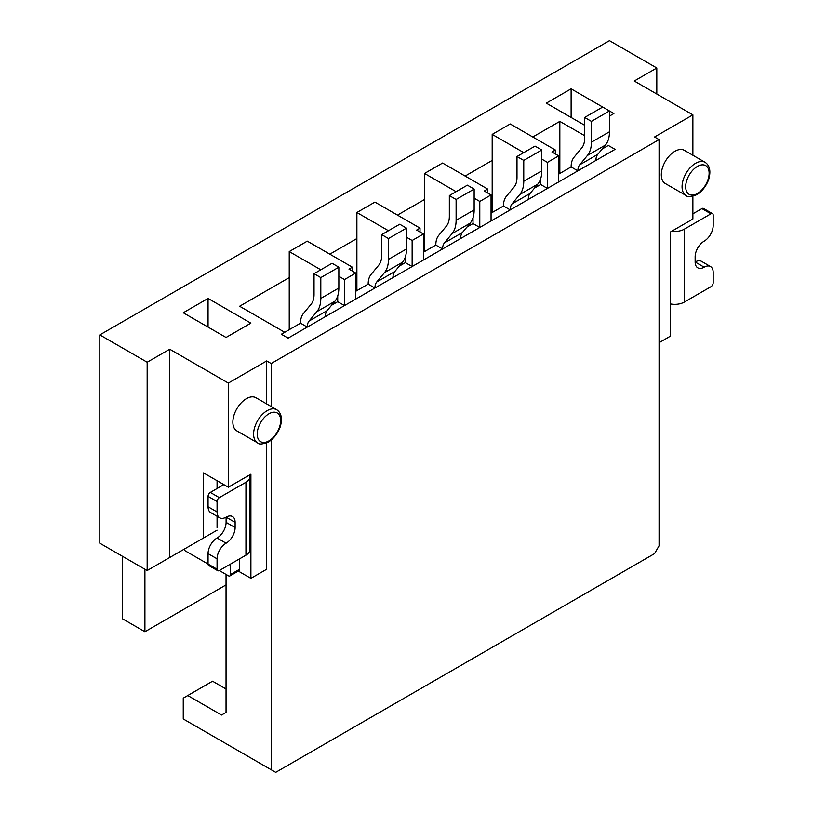 <?xml version="1.0" encoding="UTF-8"?>
<svg xmlns="http://www.w3.org/2000/svg" width="813" height="813" viewBox="0 0 813 813"><rect width="100%" height="100%" fill="white"/><g stroke="black" fill="none" stroke-linecap="round" stroke-linejoin="round"><path stroke-width="1.22" d="M122.367 556.224L122.367 618.723L144.917 631.742L226.044 584.903M692.889 155.263L692.889 114.857L634.262 81.005L656.813 67.987L609.455 40.65L99.816 334.895L99.816 543.206L147.163 570.543L203.545 537.993L203.545 472.902L228.351 487.221L250.902 474.203L250.902 578.358L238.3 571.082M532.779 136.991L559.842 121.371L584.649 135.69M603.978 146.858L604.943 147.407L608.327 145.456L615.095 149.358L288.107 338.147L281.349 334.234L284.723 332.283L239.622 306.247L289.235 277.609L289.235 329.682M329.824 254.164L356.887 238.544L356.887 290.627M397.476 215.11L424.538 199.49L424.538 251.563M465.127 176.055L492.19 160.425L492.19 212.508M692.889 114.857L654.556 136.991L659.069 139.602L271.196 363.533L266.684 360.931L228.351 383.065L169.714 349.214L147.163 362.232L147.163 570.543M99.816 334.895L147.163 362.232M584.649 125.273L546.316 103.139L571.122 88.82L613.906 113.525L609.455 116.096M208.057 298.432L250.851 323.137L226.044 337.466L183.25 312.761L208.057 298.432L208.057 327.08M659.069 342.7L670.339 336.196L670.339 232.04L692.889 219.022L692.889 196.299M674.851 151.32A19.136 11.047 120 0 0 662.351 168.179A19.136 11.047 120 0 0 665.288 183.514L686.03 195.486A19.136 11.047 -60 0 1 686.03 173.393A19.136 11.047 -60 0 1 705.166 162.346L684.424 150.364A19.136 11.047 120 0 0 674.851 151.32M659.069 139.602L659.069 545.808L654.556 553.623L275.709 772.35L271.196 769.748L271.196 440.097M271.196 406.541L271.196 363.533M656.813 67.987L656.813 94.034M230.607 564.039L230.607 574.456A3.191 1.839 60 0 1 229.947 575.909A3.191 1.839 60 0 1 228.351 575.756L219.327 570.543L245.943 555.177L245.943 482.272L219.327 497.637A3.191 1.839 120 0 0 217.071 501.54L217.071 511.956A12.754 7.368 120 0 0 219.713 517.8A12.754 7.368 120 0 0 226.095 517.159L226.095 522.373A12.754 7.368 120 0 1 217.071 537.993A12.754 7.368 120 0 0 208.057 553.623L208.057 564.039L185.506 551.021A3.191 1.839 60 0 1 183.911 549.334L183.25 549.71M250.902 578.358L266.684 569.242L266.684 442.912M169.714 349.214L169.714 557.525M228.351 383.065L228.351 487.221M246.39 398.685A19.136 11.047 120 0 0 233.89 415.545A19.136 11.047 120 0 0 236.827 430.88L257.569 442.861A19.136 11.047 -60 0 1 257.569 420.768A19.136 11.047 -60 0 1 276.705 409.711L255.963 397.74A19.136 11.047 120 0 0 246.39 398.685M266.684 403.929L266.684 360.931M571.122 88.82L571.122 117.468M144.917 569.242L144.917 631.742M226.044 688.997L212.569 681.213L187.762 695.532L221.532 715.034L226.044 712.432L226.044 574.415M187.762 695.532L183.25 698.143L183.25 718.966L271.196 769.748M334.336 303.645L334.336 301.928M320.81 269.794L289.235 251.563L289.235 277.609M331.613 305.221L337.72 301.694L337.72 295.902M289.235 251.563L307.273 241.146L352.375 267.192L349.001 269.144L355.759 273.046L344.488 279.56L344.488 305.597L337.72 301.694M344.488 279.56L338.848 276.298M217.071 530.188L203.545 537.993M352.375 271.095L352.375 267.192M355.759 273.046L355.759 299.082L374.925 288.015L368.167 284.113A25.518 14.725 60 0 1 371.053 274.469L378.797 265.109A25.518 14.725 -120 0 0 381.693 255.475L381.693 234.642L388.462 238.544L406.5 228.128L406.5 248.961L388.462 259.377A35.081 20.254 -120 0 1 384.478 272.64L376.734 281.989A15.945 9.207 -120 0 0 374.925 288.015L412.14 266.542L405.372 262.629L405.372 256.847M401.988 264.581L401.988 262.863M388.462 230.729L356.887 212.508L356.887 238.544M356.887 212.508L374.925 202.091L420.026 228.128L416.652 230.079L423.41 233.992L412.14 240.496L412.14 266.542M412.14 240.496L406.5 237.244M420.026 232.04L420.026 228.128M423.41 233.992L423.41 260.028L442.577 248.961L435.819 245.059A25.518 14.725 60 0 1 438.705 235.414L446.449 226.055A25.518 14.725 -120 0 0 449.345 216.41L449.345 195.577L456.113 199.49L474.152 189.073L474.152 209.906L456.113 220.323A35.081 20.254 -120 0 1 452.13 233.575L444.386 242.935A15.945 9.207 -120 0 0 442.577 248.961L479.792 227.477L473.024 223.575L473.024 217.793M469.64 225.526L469.64 223.809M456.113 191.675L424.538 173.443L424.538 199.49M424.538 173.443L442.577 163.037L487.678 189.073L484.304 191.025L491.062 194.927L479.792 201.441L479.792 227.477M479.792 201.441L474.152 198.189M487.678 192.976L487.678 189.073M491.062 194.927L491.062 220.973L510.229 209.906L503.471 205.994A25.518 14.725 60 0 1 506.357 196.35L514.101 187A25.518 14.725 -120 0 0 516.997 177.356L516.997 156.523L523.765 160.425L541.804 150.009L541.804 170.842L523.765 181.258A35.081 20.254 -120 0 1 519.781 194.52L512.038 203.88A15.945 9.207 -120 0 0 510.229 209.906L547.444 188.423L540.675 184.51L540.675 178.728M537.291 186.472L537.291 184.744M523.765 152.62L492.19 134.389L492.19 160.425M492.19 134.389L510.229 123.972L555.33 150.009L551.956 151.97L558.714 155.872L547.444 162.387L547.444 188.423M547.444 162.387L541.804 159.124M555.33 153.921L555.33 150.009M558.714 155.872L558.714 181.909L577.88 170.842L571.122 166.939A25.518 14.725 60 0 1 574.008 157.295L581.752 147.936A25.518 14.725 -120 0 0 584.649 138.291L584.649 117.468L591.417 121.371L609.455 110.954L609.455 131.787L591.417 142.204A35.081 20.254 -120 0 1 587.433 155.466L579.689 164.815A15.945 9.207 -120 0 0 577.88 170.842L615.095 149.358L608.327 145.456L602.22 148.982M559.842 173.454L559.842 121.371M223.839 484.619L210.313 492.424A3.191 1.839 120 0 0 208.057 496.337L208.057 506.753A12.754 7.368 120 0 0 210.699 512.586L219.713 517.8M239.622 558.826L239.622 569.242A3.191 1.839 60 0 1 238.961 570.706L229.947 575.909M217.071 527.576L217.071 516.275M217.071 488.522L217.071 480.707M245.943 482.272A13.394 7.734 -0 0 0 249.865 476.804A13.394 7.734 -0 0 0 249.5 475.005M249.865 476.804L249.865 549.71A13.394 7.734 180 0 1 245.943 555.177M217.071 537.993L226.095 543.206A12.754 7.368 120 0 0 235.12 527.576L235.12 522.373A12.754 7.368 120 0 0 232.477 516.529A12.754 7.368 120 0 0 226.095 517.159L235.12 522.373M226.095 543.206A12.754 7.368 120 0 0 217.071 558.826L217.071 569.242A3.191 1.839 120 0 0 217.732 570.706A3.191 1.839 120 0 0 219.327 570.543M217.071 569.242L208.057 564.039A3.191 1.839 120 0 0 208.717 565.492L217.732 570.706M710.542 266.562L701.528 261.349A12.754 7.368 120 0 0 695.145 261.979L695.145 256.776A12.754 7.368 120 0 1 704.17 241.156A12.754 7.368 120 0 0 713.184 225.526L713.184 215.11A3.191 1.839 120 0 0 712.523 213.656A3.191 1.839 120 0 0 710.938 213.809L684.322 229.175L684.322 302.08L710.938 286.725A3.191 1.839 120 0 0 713.184 282.812L713.184 272.396A12.754 7.368 120 0 0 710.542 266.562A12.754 7.368 120 0 0 704.17 267.192A12.754 7.368 120 0 1 697.788 267.823A12.754 7.368 120 0 1 695.145 261.979L704.17 267.192M684.322 302.08A13.394 7.734 180 0 1 670.339 303.899M712.523 213.656L703.509 208.443A3.191 1.839 120 0 0 701.914 208.606L692.889 213.809M671.741 231.227A13.394 7.734 -0 0 0 684.322 229.175M327.121 310.637L309.082 321.054L316.826 311.694L334.875 301.277L327.121 310.637A15.945 9.207 -120 0 0 325.322 316.664L344.488 305.597M300.515 323.168L281.349 334.234L288.107 338.147L307.273 327.08L300.515 323.168A25.518 14.725 60 0 1 303.401 313.533L311.145 304.174A25.518 14.725 -120 0 0 314.042 294.53L314.042 273.696L320.81 277.599L338.848 267.192L338.848 288.015L320.81 298.432A35.081 20.254 -120 0 1 316.826 311.694M334.875 301.277A35.081 20.254 -120 0 0 338.848 288.015M314.042 273.696L332.08 263.28L338.848 267.192M309.082 321.054A15.945 9.207 -120 0 0 307.273 327.08L325.322 316.664M320.81 277.599L320.81 298.432M399.264 266.156L405.372 262.629M355.759 291.278L368.167 284.113M384.478 272.64L402.526 262.223A35.081 20.254 -120 0 0 406.5 248.961M402.526 262.223L394.772 271.572A15.945 9.207 -120 0 0 392.974 277.609M381.693 234.642L399.732 224.225L406.5 228.128M388.462 238.544L388.462 259.377M466.916 227.101L473.024 223.575M423.41 252.213L435.819 245.059M452.13 233.575L470.178 223.158A35.081 20.254 -120 0 0 474.152 209.906M470.178 223.158L462.424 232.518A15.945 9.207 -120 0 0 460.625 238.544M449.345 195.577L467.384 185.161L474.152 189.073M456.113 199.49L456.113 220.323M534.568 188.047L540.675 184.51M491.062 213.158L503.471 205.994M519.781 194.52L537.83 184.104A35.081 20.254 -120 0 0 541.804 170.842M537.83 184.104L530.076 193.464A15.945 9.207 -120 0 0 528.277 199.49M516.997 156.523L535.035 146.106L541.804 150.009M523.765 160.425L523.765 181.258M558.714 174.104L571.122 166.939M587.433 155.466L605.482 145.049A35.081 20.254 -120 0 0 609.455 131.787M605.482 145.049L597.728 154.399A15.945 9.207 -120 0 0 595.929 160.425M602.687 107.052L584.649 117.468M591.417 121.371L591.417 142.204M268.94 440.87A16.585 9.573 -60 0 1 258.788 426.419A16.585 9.573 -60 0 1 279.093 414.691A16.585 9.573 -60 0 1 268.94 440.87M697.402 193.504A16.585 9.573 -60 0 1 687.249 179.053A16.585 9.573 -60 0 1 707.554 167.326A16.585 9.573 -60 0 1 697.402 193.504M208.057 506.753L217.071 511.956M217.071 501.54L208.057 496.337M230.607 574.456L239.622 569.242M219.327 497.637L210.313 492.424M217.071 558.826L208.057 553.623M226.095 522.373L235.12 527.576M710.938 213.809L701.914 208.606M394.772 271.572L376.734 281.989M462.424 232.518L444.386 242.935M530.076 193.464L512.038 203.88M597.728 154.399L579.689 164.815M686.03 195.486C687.331 197.254 690.938 196.98 696.873 194.663C704.576 189.917 708.763 180.913 709.343 176.787C710.725 169.988 709.332 165.171 705.166 162.346M257.569 442.861C258.869 444.63 262.477 444.355 268.412 442.038C276.115 437.292 280.302 428.278 280.881 424.162C282.263 417.354 280.871 412.547 276.705 409.711"/></g></svg>

